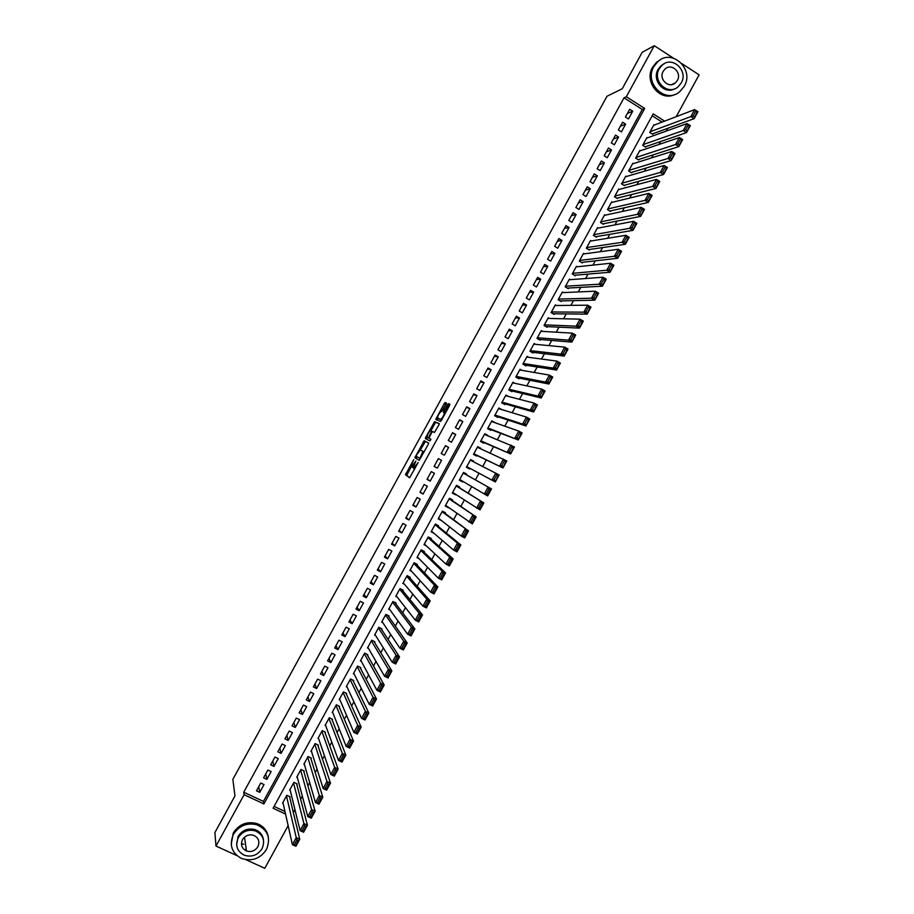 <?xml version="1.0" encoding="UTF-8"?>
<svg xmlns="http://www.w3.org/2000/svg" width="914" height="914" viewBox="0 0 914 914"><rect width="100%" height="100%" fill="white"/><g stroke="black" fill="none" stroke-linecap="round" stroke-linejoin="round"><path stroke-width="1.37" d="M413.722 459.651L405.462 474.743L409.632 477.771L418.178 462.484L413.608 468.391L413.128 467.842L415.916 461.022L411.426 466.951L410.957 466.414L413.722 459.651M446.021 404.342L446.42 403.017L445.084 402.56L444.147 403.691L435.761 419.4L440.479 421.457L441.428 420.314L449.517 405.553L449.928 404.205L448.26 403.645L443.884 411.06L443.416 412.294L444.41 412.991C443.564 416.019 442.307 418.155 440.628 419.377L437.406 417.835C438.24 414.853 439.485 412.751 441.142 411.517L442.604 410.58L446.021 404.342M236.875 855.573L215.978 846.056L214.893 832.563L234.978 795.888L232.853 779.345L606.999 96.244L622.24 88.761L642.199 52.315L654.275 45.7L673.332 58.085M215.978 846.056L244.107 794.689L263.895 803.943L644.69 108.446L626.319 96.747L654.275 45.7M243.741 792.198L263.426 801.407L642.291 109.463L623.999 97.832L243.741 792.198L244.107 794.689M623.999 97.832L626.319 96.747M424.165 440.742L414.887 457.697L419.183 460.336L428.209 444.467L428.632 443.084L424.165 440.742L425.398 441.416L420.406 449.962M425.775 437.246L434.63 421.651L439.28 423.639L438.857 425.01L434.458 432.459L432.585 431.579L431.648 432.699L428.906 438.114L430.905 439.257L429.911 440.936L425.341 438.594L425.775 437.246L427.284 437.395M654.458 125.012L653.956 124.692L649.74 132.416L652.756 134.324L653.11 133.684M647.443 137.888L646.918 137.557L642.691 145.269L645.718 147.177L646.072 146.537M640.417 150.753L639.88 150.422L635.653 158.133L638.68 160.03L639.035 159.39M633.402 163.64L632.831 163.286L628.604 170.998L631.643 172.895L631.997 172.243M626.387 176.516L625.793 176.151L621.566 183.863L624.605 185.748L624.959 185.108M619.361 189.392L618.744 189.015L614.516 196.738L617.567 198.612L617.921 197.961M612.357 202.28L611.706 201.88L607.479 209.603L610.529 211.465L610.872 210.826M605.342 215.167L604.657 214.756L600.429 222.479L603.48 224.33L603.834 223.69M598.327 228.066L597.607 227.62L593.38 235.344L596.442 237.194L596.796 236.555M591.324 240.953L590.57 240.496L586.331 248.22L589.393 250.059L589.747 249.419M584.332 253.852L583.52 253.372L579.293 261.096L582.355 262.935L582.709 262.284M577.328 266.762L576.471 266.248L572.244 273.972L575.306 275.8L575.66 275.16M570.336 279.673L569.422 279.124L565.195 286.847L568.268 288.664L568.611 288.024M563.355 292.583L562.373 292L558.134 299.723L561.219 301.54L561.573 300.9M556.386 305.505L555.324 304.876L551.085 312.599L554.17 314.416L554.524 313.765M549.428 318.438L548.263 317.752L544.036 325.487L547.12 327.281L547.475 326.641M542.493 331.382L541.214 330.639L536.986 338.374L540.071 340.157L540.425 339.517M535.57 344.338L534.164 343.527L529.926 351.25L533.022 353.033L533.376 352.393M528.68 357.305L527.104 356.403L522.877 364.138L525.973 365.92L526.327 365.269M521.825 370.307L520.055 369.29L515.827 377.025L518.923 378.796L519.278 378.156M515.039 383.343L513.005 382.178L508.767 389.912L511.874 391.672L512.228 391.032M508.344 396.425L505.945 395.065L501.706 402.8L504.825 404.559L505.179 403.919M501.797 409.598L498.884 407.964L494.657 415.699L497.776 417.447L498.119 416.795M494.897 422.691L491.526 421.4M494.954 422.599L491.835 420.851L487.596 428.586L490.715 430.323L491.069 429.683M487.756 435.727L484.557 434.15M487.893 435.475L484.774 433.739L480.536 441.485L483.666 443.21L484.02 442.57M480.627 448.763L477.576 446.889M480.844 448.363L477.714 446.638L473.475 454.372L476.605 456.097L476.959 455.458M473.486 461.798L473.783 461.25L470.596 459.651M473.783 461.25L470.653 459.536L466.414 467.271L469.556 468.985L469.91 468.345M462.792 481.347L462.495 481.884L459.422 480.056M466.38 474.789L466.734 474.149L463.592 472.435L459.354 480.17L462.495 481.884M455.652 494.383L452.441 492.806M459.319 487.676L459.673 487.036L456.532 485.334L452.293 493.069L455.435 494.771M448.511 507.419L445.461 505.568M452.259 500.575L452.613 499.924L449.471 498.233L445.232 505.968L448.386 507.67M441.371 520.466L438.469 518.318M445.209 513.462L445.552 512.823L442.41 511.132L438.172 518.866L441.325 520.557M438.149 526.361L438.503 525.721L435.35 524.03L431.111 531.777L434.036 533.33M431.088 539.26L431.442 538.609L428.278 536.941L424.039 544.675L426.461 545.955M424.027 552.159L424.382 551.508L421.217 549.84L416.978 557.586L419.046 558.671M416.967 565.058L417.321 564.406L414.145 562.75L409.906 570.496L411.711 571.433M409.906 577.956L410.249 577.305L407.084 575.66L402.846 583.406L404.445 584.229M402.834 590.855L403.188 590.216L400.012 588.57L395.773 596.316L397.213 597.059M395.773 603.766L396.128 603.114L392.951 601.481L388.701 609.227L390.015 609.889M388.713 616.664L389.067 616.025L385.879 614.391L381.641 622.137L382.84 622.742M381.641 629.575L381.995 628.923L378.807 627.301L374.569 635.047L375.677 635.607M374.58 642.473L374.934 641.834L371.735 640.211L367.497 647.969L368.525 648.483M367.508 655.384L367.862 654.744L364.675 653.133L360.424 660.879L361.384 661.359M360.447 668.294L360.802 667.654L357.603 666.055L353.352 673.801L354.255 674.246M353.375 681.204L353.729 680.564L350.53 678.965L346.28 686.722L347.126 687.145M346.303 694.126L346.657 693.475L343.447 691.887L339.208 699.644L340.008 700.033M339.243 707.036L339.597 706.396L336.375 704.808L332.136 712.566L332.89 712.931M332.17 719.958L332.525 719.307L329.303 717.73L325.053 725.488L325.784 725.842M325.098 732.868L325.453 732.228L322.231 730.663L317.981 738.409L318.666 738.752M318.026 745.79L318.38 745.139L315.147 743.585L310.909 751.342L311.56 751.651M310.954 758.711L311.308 758.06L308.075 756.506L303.825 764.264L304.453 764.572M303.882 771.633L304.236 770.982L300.992 769.439L296.753 777.197L297.347 777.483M296.81 784.555L297.153 783.904L293.92 782.373L289.669 790.13L290.252 790.404M260.741 783.024L256.48 790.816L259.759 792.347L264.02 784.555L260.741 783.024M267.859 770.022L263.586 777.825L266.865 779.368L271.127 771.576L267.859 770.022M274.977 757.032L270.704 764.835L273.972 766.378L278.244 758.597L274.977 757.032M282.083 744.042L277.822 751.845L281.078 753.399L285.351 745.607L282.083 744.042M289.201 731.063L284.928 738.855L288.196 740.42L292.457 732.628L289.201 731.063M296.307 718.073L292.046 725.865L295.302 727.441L299.564 719.649L296.307 718.073M303.414 705.082L299.152 712.874L302.408 714.462L306.67 706.671L303.414 705.082M310.532 692.104L306.259 699.896L309.515 701.484L313.776 693.703L310.532 692.104M317.638 679.125L313.376 686.917L316.61 688.505L320.883 680.724L317.638 679.125M324.744 666.146L320.483 673.926L323.716 675.537L327.977 667.757L324.744 666.146M331.851 653.167L327.589 660.948L330.822 662.559L335.084 654.778L331.851 653.167M338.957 640.188L334.695 647.969L337.929 649.591L342.19 641.811L338.957 640.188M346.063 627.21L341.802 634.99L345.024 636.624L349.285 628.843L346.063 627.21M353.17 614.231L348.908 622.023L352.13 623.656L356.391 615.876L353.17 614.231M360.276 601.263L356.014 609.044L359.225 610.689L363.486 602.909L360.276 601.263M367.382 588.285L363.121 596.065L366.331 597.722L370.581 589.941L367.382 588.285M374.477 575.317L370.216 583.098L373.426 584.754L377.688 576.974L374.477 575.317M381.584 562.35L377.322 570.13L380.521 571.798L384.783 564.018L381.584 562.35M388.678 549.383L384.417 557.163L387.616 558.831L391.877 551.051L388.678 549.383M395.785 536.415L391.523 544.196L394.722 545.875L398.972 538.095L395.785 536.415M402.88 523.448L398.618 531.228L401.817 532.908L406.067 525.139L402.88 523.448M409.986 510.48L405.725 518.261L408.912 519.952L413.162 512.183L409.986 510.48M417.081 497.513L412.82 505.293L416.007 506.996L420.257 499.227L417.081 497.513M424.176 484.557L419.914 492.338L423.091 494.04L427.352 486.271L424.176 484.557M431.271 471.601L427.021 479.37L430.186 481.095L434.447 473.315L431.271 471.601M438.366 458.634L434.116 466.414L437.28 468.139L441.531 460.37L438.366 458.634M445.461 445.678L441.211 453.458L444.375 455.195L448.625 447.414L445.461 445.678M452.556 432.722L448.306 440.502L451.459 442.239L455.72 434.47L452.556 432.722M459.651 419.766L455.401 427.546L458.554 429.294L462.804 421.525L459.651 419.766M466.746 406.821L462.495 414.59L465.637 416.35L469.899 408.581L466.746 406.821M473.84 393.865L469.579 401.634L472.732 403.405L476.982 395.636L473.84 393.865M480.924 380.921L476.674 388.69L479.816 390.461L484.066 382.692L480.924 380.921M488.019 367.965L483.769 375.734L486.899 377.516L491.149 369.747L488.019 367.965M495.114 355.02L490.852 362.789L493.994 364.572L498.244 356.814L495.114 355.02M502.197 342.076L497.947 349.845L501.078 351.639L505.328 343.87L502.197 342.076M509.281 329.131L505.031 336.9L508.161 338.694L512.411 330.937L509.281 329.131M516.376 316.187L512.126 323.956L515.245 325.761L519.495 318.003L516.376 316.187M523.459 303.242L519.209 311.011L522.328 312.828L526.578 305.07L523.459 303.242M530.543 290.298L526.293 298.067L529.412 299.895L533.65 292.137L530.543 290.298M537.626 277.365L533.376 285.122L536.484 286.962L540.734 279.204L537.626 277.365M544.721 264.432L540.471 272.189L543.567 274.029L547.817 266.271L544.721 264.432M551.805 251.487L547.555 259.256L550.651 261.096L554.901 253.338L551.805 251.487M558.888 238.554L554.638 246.312L557.723 248.174L561.973 240.416L558.888 238.554M565.96 225.621L561.71 233.378L564.806 235.241L569.056 227.483L565.96 225.621M573.044 212.688L568.794 220.445L571.878 222.319L576.128 214.562L573.044 212.688M580.127 199.755L575.877 207.512L578.962 209.397L583.201 201.64L580.127 199.755M587.211 186.833L582.961 194.591L586.034 196.476L590.284 188.718L587.211 186.833M594.283 173.9L590.033 181.657L593.106 183.554L597.356 175.796L594.283 173.9M601.366 160.978L597.116 168.724L600.19 170.632L604.428 162.875L601.366 160.978M608.438 148.045L604.2 155.803L607.262 157.711L611.5 149.965L608.438 148.045M615.522 135.123L611.272 142.881L614.334 144.789L618.572 137.043L615.522 135.123M622.594 122.202L618.344 129.959L621.406 131.879L625.644 124.133L622.594 122.202M628.478 118.969L632.716 111.211L629.666 109.28L625.427 117.038L628.478 118.969M293.325 812.466L294.925 809.541M300.615 799.144L302.306 796.071M307.915 785.823L309.675 782.601M315.204 772.513L317.055 769.131M322.493 759.191L324.424 755.661M329.783 745.881L331.793 742.191M337.072 732.56L339.163 728.732M344.361 719.249L346.532 715.274M351.639 705.939L353.901 701.803M358.928 692.629L361.27 688.345M366.217 679.319L368.639 674.886M373.495 666.009L376.008 661.428M380.784 652.71L383.366 647.969M388.062 639.4L390.735 634.522M395.339 626.101L398.093 621.063M402.628 612.791L405.462 607.616M409.906 599.493L412.82 594.169M417.184 586.194L420.189 580.721M424.462 572.895L427.546 567.274M431.739 559.608L434.904 553.827M439.017 546.309L442.262 540.38M446.295 533.022L449.619 526.944M453.573 519.723L456.977 513.497M460.839 506.436L464.335 500.061M468.117 493.149L471.693 486.625M475.394 479.861L479.027 473.224M482.718 466.471L486.294 459.936M490.075 453.036L493.571 446.649M497.433 439.6L500.838 433.373M504.779 426.164L508.104 420.086M512.137 412.74L515.382 406.81M519.483 399.315L522.648 393.534M526.83 385.879L529.914 380.258M534.176 372.455L537.181 366.982M541.534 359.031L544.447 353.707M548.88 345.618L551.702 340.442M556.226 332.193L558.968 327.166M563.561 318.769L566.234 313.902M570.907 305.356L573.501 300.637M578.254 291.943L580.756 287.373M585.6 278.53L588.022 274.109M592.935 265.117L595.277 260.844M600.281 251.704L602.532 247.58M607.627 238.291L609.798 234.315M614.962 224.878L617.053 221.062M622.297 211.477L624.308 207.809M629.643 198.064L631.563 194.545M636.978 184.662L638.817 181.292M644.313 171.261L646.072 168.039M651.648 157.859L653.327 154.786M658.983 144.458L660.582 141.544M666.317 131.056L667.837 128.291M662.113 122.076L652.185 115.77M274.086 806.399L284.974 811.483M289.727 797.476L290.081 796.825L286.836 795.306L282.586 803.063L283.146 803.326M288.139 825.639L264.797 868.3L245.935 859.708M681.913 63.66L699.107 74.845L676.2 116.684M664.615 121.128L653.224 113.873L273.08 808.227L285.545 814.054M263.426 801.407L263.895 803.943M642.291 109.463L644.69 108.446M259.759 792.347L258.731 786.691M266.865 779.368L265.757 773.861M273.972 766.378L272.783 761.031M281.078 753.399L279.81 748.2M288.196 740.42L286.836 735.37M295.302 727.441L293.862 722.54M302.408 714.462L300.889 709.721M309.515 701.484L307.904 696.891M316.61 688.505L314.93 684.072M323.716 675.537L321.945 671.253M330.822 662.559L328.971 658.423M337.929 649.591L335.986 645.604M345.024 636.624L343.013 632.785M352.13 623.656L350.028 619.978M359.225 610.689L357.043 607.159M366.331 597.722L364.058 594.34M373.426 584.754L371.073 581.533M380.521 571.798L378.088 568.725M387.616 558.831L385.102 555.918M394.722 545.875L392.117 543.099M401.817 532.908L399.132 530.291M408.912 519.952L406.147 517.495M416.007 506.996L413.151 504.688M423.091 494.04L420.166 491.881M430.186 481.095L427.169 479.085M437.28 468.139L434.184 466.277M448.625 447.414L445.392 445.804M455.72 434.47L452.407 433.008M462.804 421.525L459.411 420.212M469.899 408.581L466.414 407.416M476.982 395.636L473.418 394.631M484.066 382.692L480.421 381.835M491.149 369.747L487.425 369.05M498.244 356.814L494.428 356.254M505.328 343.87L501.432 343.47M512.411 330.937L508.435 330.685M519.495 318.003L515.439 317.901M526.578 305.07L522.431 305.116M533.65 292.137L529.434 292.331M540.734 279.204L536.427 279.558M547.817 266.271L543.43 266.774M554.901 253.338L550.422 254.001M561.973 240.416L557.426 241.216M569.056 227.483L564.418 228.443M576.128 214.562L571.41 215.67M583.201 201.64L578.402 202.897M590.284 188.718L585.394 190.135M597.356 175.796L592.386 177.362M604.428 162.875L599.378 164.589M611.5 149.965L606.37 151.827M618.572 137.043L613.363 139.065M625.644 124.133L620.355 126.292M632.716 111.211L627.347 113.53M411.449 466.963L413.151 467.488M411.186 466.791L406.696 475.406L409.826 477.702M428.677 443.13L425.398 441.416M416.784 456.554L416.11 458.371L419.298 460.313M416.396 455.172L416.087 456.132L419.88 458.417L422.919 451.39L420.291 449.894L416.396 455.172M420.291 449.894L424.073 452.019M430.905 430.791L434.927 423.445L433.704 422.771M439.326 423.822L435.852 422.325L434.927 423.445M430.665 430.677C429.02 431.876 427.775 433.979 426.941 436.995L428.095 437.783L429.02 436.675L431.762 431.271L430.665 430.677M429.397 438.469L427.055 437.269M426.998 437.92L426.53 439.2L425.307 438.503M438.731 418.772L437.532 418.109M441.622 419.96L438.766 418.783M449.951 404.491L448.546 405.485L444.65 412.979M437.772 418.235L436.983 419.994M446.455 403.291L441.405 411.62M286.482 795.945L296.239 837.624L299.758 839.258L295.919 846.273L292.4 844.65L282.94 802.412M289.51 796.562L299.758 839.258L298.307 840.583L296.901 839.932L294.205 844.856L295.61 845.507L298.307 840.583M294.205 844.856L292.4 844.65L296.239 837.624L296.901 839.932M295.61 845.507L295.919 846.273M233.447 834.322C228.98 844.924 231.642 852.956 241.445 858.44C251.887 861.742 260.227 858.76 266.465 849.483C271.104 838.001 267.848 829.752 256.72 824.736C246.837 822.509 239.08 825.708 233.447 834.322M268.328 837.087C267.117 830.323 263.175 825.753 256.503 823.411C246.654 821.183 238.908 824.371 233.287 832.974L231.219 844.182M236.635 844.81L238.097 836.459C242.21 830.186 247.854 827.901 255.029 829.604C259.85 831.386 262.638 834.745 263.415 839.68M238.246 837.715C235.012 845.45 236.989 851.277 244.198 855.184C251.681 857.458 257.645 855.276 262.078 848.649C265.403 840.457 263.118 834.516 255.223 830.849C248.037 829.135 242.381 831.42 238.246 837.715M257.862 846.707C259.999 841.486 258.559 837.67 253.544 835.27C248.882 834.105 245.192 835.567 242.496 839.658C240.405 844.696 241.719 848.466 246.437 850.968C251.224 852.362 255.04 850.945 257.862 846.707M241.445 843.748L243.81 844.273M245.386 849.609L246.289 849.917M653.841 66.596C643.639 83.357 665.746 104.425 679.856 91.594L684.266 86.247C694.64 69.327 671.836 48.008 657.749 61.672L653.841 66.596M660.662 59.593L656.503 62.312L652.596 67.213C643.57 82.043 660.536 102.299 675.138 94.336M674.612 88.818C664.067 94.873 651.533 80.169 658.114 69.361L660.982 65.774L664.17 63.752M659.268 68.79C651.899 80.9 667.917 96.13 678.097 86.796L681.227 82.98C688.688 70.778 672.316 55.423 662.147 65.191L659.268 68.79M677.343 80.466C682.141 72.617 671.63 62.735 665.072 68.973L663.187 71.315C658.423 79.141 668.785 88.966 675.355 82.9L677.343 80.466M293.565 783.012L303.928 823.583L307.435 825.228L303.597 832.243L300.078 830.609L290.024 789.479M296.559 783.618L307.435 825.228L305.996 826.53L304.591 825.868L301.894 830.792L303.311 831.454L305.996 826.53M301.894 830.792L300.078 830.609L303.928 823.583L304.591 825.868M303.311 831.454L303.597 832.243M300.637 770.091L311.605 809.541L315.113 811.198L311.274 818.213L307.767 816.568L297.107 776.557M303.608 770.685L315.113 811.198L313.685 812.477L312.291 811.815L309.595 816.739L311 817.39L313.685 812.477M309.595 816.739L307.767 816.568L311.605 809.541L312.291 811.815M311 817.39L311.274 818.213M307.721 757.158L319.294 795.511L322.791 797.168L318.952 804.183L315.456 802.526L304.179 763.624M310.657 757.752L322.791 797.168L321.385 798.425L319.98 797.762L317.284 802.675L318.689 803.337L321.385 798.425M317.284 802.675L315.456 802.526L319.294 795.511L319.98 797.762M318.689 803.337L318.952 804.183M314.793 744.236L326.972 781.47L330.468 783.138L326.629 790.153L323.133 788.485L311.263 750.691M317.695 744.819L330.468 783.138L329.074 784.372L327.669 783.709L324.973 788.622L326.378 789.285L329.074 784.372M324.973 788.622L323.133 788.485L326.972 781.47L327.669 783.709M326.378 789.285L326.629 790.153M321.877 731.303L334.661 767.44L338.146 769.108L334.307 776.123L330.811 774.455L318.335 737.769M324.744 731.874L338.146 769.108L336.763 770.319L335.358 769.657L332.673 774.569L334.067 775.243L336.763 770.319M332.673 774.569L330.811 774.455L334.661 767.44L335.358 769.657M334.067 775.243L334.307 776.123M328.949 718.381L342.339 753.399L345.823 755.09L341.985 762.093L338.5 760.414L325.407 724.848M331.771 718.941L345.823 755.09L344.452 756.278L343.047 755.604L340.362 760.517L341.756 761.191L344.452 756.278M340.362 760.517L338.5 760.414L342.339 753.399L343.047 755.604M341.756 761.191L341.985 762.093M336.021 705.459L350.016 739.369L353.501 741.06L349.662 748.075L346.178 746.384L332.49 711.915M338.808 706.008L353.501 741.06L352.141 742.225L350.736 741.551L348.051 746.464L349.445 747.149L352.141 742.225M348.051 746.464L346.178 746.384L350.016 739.369L350.736 741.551M349.445 747.149L349.662 748.075M343.093 692.538L357.694 725.339L361.167 727.041L357.328 734.056L353.855 732.354L339.562 698.993M345.835 693.063L361.167 727.041L359.819 728.184L358.425 727.498L355.74 732.422L357.134 733.097L359.819 728.184M355.74 732.422L353.855 732.354L357.694 725.339L358.425 727.498M357.134 733.097L357.328 734.056M350.176 679.616L365.372 711.309L368.845 713.023L365.006 720.026L361.533 718.324L346.635 686.071M352.85 680.13L368.845 713.023L367.508 714.142L366.114 713.457L363.429 718.37L364.823 719.055L367.508 714.142M363.429 718.37L361.533 718.324L365.372 711.309L366.114 713.457M364.823 719.055L365.006 720.026M357.248 666.694L373.049 697.279L376.511 699.004L372.684 706.008L369.21 704.294L353.707 673.15M359.865 667.186L376.511 699.004L375.197 700.101L373.803 699.416L371.118 704.328L372.501 705.014L375.197 700.101M371.118 704.328L369.21 704.294L373.049 697.279L373.803 699.416M372.501 705.014L372.684 706.008M364.32 653.773L380.727 683.261L384.188 684.986L380.35 691.989L376.888 690.276L360.779 660.239M366.868 654.241L384.188 684.986L382.875 686.06L381.492 685.363L378.796 690.287L380.19 690.973L382.875 686.06M378.796 690.287L376.888 690.276L380.727 683.261L381.492 685.363M380.19 690.973L380.35 691.989M371.381 640.863L388.404 669.231L391.855 670.967L388.027 677.982L384.566 676.246L367.851 647.318M373.86 641.285L391.855 670.967L390.564 672.019L389.17 671.322L386.485 676.246L387.867 676.931L390.564 672.019M386.485 676.246L384.566 676.246L388.404 669.231L389.17 671.322M387.867 676.931L388.027 677.982M378.453 627.952L396.082 655.212L399.532 656.96L395.693 663.964L392.243 662.227L374.923 634.407M380.841 628.329L399.532 656.96L398.241 657.989L396.859 657.292L394.174 662.204L395.556 662.901L398.241 657.989M394.174 662.204L392.243 662.227L396.082 655.212L396.859 657.292M395.556 662.901L395.693 663.964M385.525 615.031L403.748 641.194L407.198 642.942L403.36 649.957L399.909 648.197L381.995 621.486M387.799 615.373L407.198 642.942L405.919 643.947L404.548 643.25L401.852 648.163L403.234 648.86L405.919 643.947M401.852 648.163L399.909 648.197L403.748 641.194L404.548 643.25M403.234 648.86L403.36 649.957M392.597 602.12L411.426 627.175L414.865 628.935L411.026 635.938L407.587 634.179L389.056 608.575M394.745 602.406L414.865 628.935L413.608 629.917L412.225 629.209L409.541 634.122L410.912 634.83L413.608 629.917M409.541 634.122L407.587 634.179L411.426 627.175L412.225 629.209M410.912 634.83L411.026 635.938M399.658 589.21L419.092 613.157L422.531 614.928L418.692 621.931L415.264 620.16L396.128 595.665M401.657 589.416L422.531 614.928L421.285 615.887L419.903 615.179L417.218 620.092L418.589 620.8L421.285 615.887M417.218 620.092L415.264 620.16L419.092 613.157L419.903 615.179M418.589 620.8L418.692 621.931M406.73 576.3L426.769 599.138L430.197 600.921L426.358 607.924L422.931 606.142L403.2 582.755M408.535 576.414L430.197 600.921L428.963 601.858L427.592 601.149L424.896 606.051L426.278 606.77L428.963 601.858M424.896 606.051L422.931 606.142L426.769 599.138L427.592 601.149M426.278 606.77L426.358 607.924M413.791 563.39L434.436 585.12L437.863 586.914L434.024 593.917L430.597 592.135L410.26 569.845M415.367 563.39L437.863 586.914L436.641 587.828L435.27 587.108L432.573 592.021L433.956 592.74L436.641 587.828M432.573 592.021L430.597 592.135L434.436 585.12L435.27 587.108M433.956 592.74L434.024 593.917M420.863 550.491L442.102 571.113L445.529 572.907L441.691 579.91L438.274 578.116L417.332 556.934M422.119 550.319L445.529 572.907L444.318 573.798L442.947 573.078L440.262 577.991L441.622 578.711L444.318 573.798M440.262 577.991L438.274 578.116L442.102 571.113L442.947 573.078M441.622 578.711L441.691 579.91M427.923 537.581L449.768 557.106L453.184 558.911L449.357 565.915L445.941 564.109L424.393 544.036M428.757 537.192L453.184 558.911L451.996 559.779L450.625 559.048L447.94 563.961L449.3 564.681L451.996 559.779M447.94 563.961L445.941 564.109L449.768 557.106L450.625 559.048M449.3 564.681L449.357 565.915M434.995 524.682L457.446 543.087L460.85 544.904L457.023 551.907L453.607 550.091L431.454 531.125M435.327 524.065L460.85 544.904L459.662 545.749L458.302 545.03L455.618 549.931L456.977 550.662L459.662 545.749M455.618 549.931L453.607 550.091L457.446 543.087L458.302 545.03M456.977 550.662L457.023 551.907M442.056 511.771L468.516 530.908L464.678 537.912L461.273 536.084L438.526 518.227M442.307 511.303L468.516 530.908L467.34 531.731L465.98 531L463.284 535.912L464.655 536.644L467.34 531.731M463.284 535.912L461.273 536.084L465.112 529.08L465.98 531M464.655 536.644L464.678 537.912M449.117 498.873L476.171 516.913L472.344 523.916L445.586 505.328M449.3 498.541L476.171 516.913L475.017 517.712L473.646 516.981L470.961 521.883L472.332 522.614L475.017 517.712M470.961 521.883L468.939 522.077L472.778 515.073L473.646 516.981M472.332 522.614L472.344 523.916M456.177 485.974L483.826 502.917L479.999 509.921L452.647 492.418M456.28 485.791L483.826 502.917L482.683 503.694L481.324 502.951L478.639 507.864L479.999 508.595L482.683 503.694M478.639 507.864L476.605 508.081L480.433 501.078L481.324 502.951M479.999 508.595L479.999 509.921M463.238 473.075L491.492 488.921L487.665 495.925L459.708 479.519M463.261 473.041L491.492 488.921L490.361 489.676L489.001 488.933L486.317 493.846L487.676 494.577L490.361 489.676M486.317 493.846L484.271 494.074L488.099 487.071L489.001 488.933M487.676 494.577L487.665 495.925M466.757 466.654L495.319 481.929L466.768 466.631M470.299 460.176L499.147 474.926L495.319 481.929L498.027 475.657L496.668 474.914L493.983 479.827L495.342 480.57M493.983 479.827L491.938 480.067L495.765 473.075L496.668 474.914M498.027 475.657L499.147 474.926M473.738 453.904L502.974 467.934L473.829 453.732M477.359 447.277L506.802 460.942L502.974 467.934L505.693 461.65L504.345 460.896L501.66 465.809L503.008 466.551M501.66 465.809L499.592 466.071L503.431 459.068L504.345 460.896M505.693 461.65L506.802 460.942M480.718 441.154L510.629 453.95L480.89 440.834M484.42 434.39L514.456 446.946L510.629 453.95L513.36 447.632L512.011 446.889L509.327 451.79L510.686 452.544M509.327 451.79L507.259 452.076L511.086 445.072L512.011 446.889M513.36 447.632L514.456 446.946M487.688 428.403L518.284 439.954L487.95 427.946M491.481 421.491L518.752 431.077L522.111 432.962L518.284 439.954L521.037 433.624L519.678 432.87L517.004 437.772L518.352 438.526M517.004 437.772L514.913 438.08L518.752 431.077L519.678 432.87M521.037 433.624L522.111 432.962M494.668 415.664L525.938 425.97L522.58 424.085L495.011 415.047M498.53 408.604L526.407 417.081L529.766 418.978L525.938 425.97L528.703 419.617L527.355 418.852L524.67 423.765L526.018 424.519M524.67 423.765L522.58 424.085L526.407 417.081L527.355 418.852M528.703 419.617L529.766 418.978M502.163 403.063L533.593 411.986L530.234 410.089L502.06 402.16M505.591 395.716L534.062 403.085L537.421 404.993L533.593 411.986L536.369 405.61L535.021 404.845L532.336 409.746L533.685 410.512M532.336 409.746L530.234 410.089L534.062 403.085L535.021 404.845M536.369 405.61L537.421 404.993M509.646 390.415L541.248 398.001L537.889 396.093L509.121 389.273M512.651 382.829L541.728 389.101L545.075 391.009L541.248 398.001L544.036 391.603L542.688 390.838L540.003 395.739L541.351 396.505M540.003 395.739L537.889 396.093L541.728 389.101L542.688 390.838M544.036 391.603L545.075 391.009M517.004 377.699L548.903 384.017L545.555 382.098L516.17 376.385M519.7 369.942L549.383 375.106L552.73 377.025L548.903 384.017L551.69 377.596L550.354 376.831L547.669 381.732L549.017 382.498M547.669 381.732L545.555 382.098L549.383 375.106L550.354 376.831M551.69 377.596L552.73 377.025M524.293 364.949L556.557 370.044L553.21 368.113L523.231 363.498M526.761 357.054L557.037 361.121L560.373 363.052L556.557 370.044L559.357 363.601L558.02 362.824L555.335 367.725L556.672 368.502M555.335 367.725L553.21 368.113L557.037 361.121L558.02 362.824M559.357 363.601L560.373 363.052M531.525 352.176L564.201 356.06L560.865 354.129L530.28 350.61M533.81 344.167L564.692 347.137L568.028 349.068L564.201 356.06L567.023 349.594L565.686 348.817L563.001 353.718L564.338 354.495M563.001 353.718L560.865 354.129L564.692 347.137L565.686 348.817M567.023 349.594L568.028 349.068M538.723 339.38L571.856 342.087L568.519 340.145L537.341 337.723M540.86 331.279L572.347 333.153L575.683 335.095L571.856 342.087L574.678 335.598L573.352 334.821L570.667 339.722L572.004 340.499M570.667 339.722L568.519 340.145L572.347 333.153L573.352 334.821M574.678 335.598L575.683 335.095M545.898 326.572L579.499 328.115L576.174 326.161L544.39 324.847M547.92 318.403L580.002 319.169L583.326 321.122L579.499 328.115L582.344 321.602L581.007 320.814L578.322 325.715L579.659 326.504M578.322 325.715L576.174 326.161L580.002 319.169L581.007 320.814M582.344 321.602L583.326 321.122M553.05 313.753L587.154 314.13L583.829 312.177L551.439 311.96M554.969 305.516L587.645 305.185L590.97 307.15L587.154 314.13L589.998 307.607L588.673 306.818L585.988 311.72L587.325 312.508M585.988 311.72L583.829 312.177L587.645 305.185L588.673 306.818M589.998 307.607L590.97 307.15M560.179 300.923L594.797 300.169L591.472 298.192L558.488 299.084M562.019 292.64L595.3 291.2L598.624 293.177L594.797 300.169L597.665 293.611L596.328 292.823L593.654 297.724L594.98 298.512M593.654 297.724L591.472 298.192L595.3 291.2L596.328 292.823M597.665 293.611L598.624 293.177M567.297 288.093L602.44 286.196L599.127 284.208L565.538 286.208M569.068 279.764L602.954 277.228L606.268 279.204L602.44 286.196L605.319 279.615L603.994 278.827L601.309 283.717L602.634 284.517M601.309 283.717L599.127 284.208L602.954 277.228L603.994 278.827M605.319 279.615L606.268 279.204M574.403 275.263L610.084 272.223L606.782 270.236L572.587 273.32M576.117 266.888L610.598 263.243L613.911 265.243L610.084 272.223L612.974 265.631L611.649 264.832L608.975 269.733L610.301 270.521M608.975 269.733L606.782 270.236L610.598 263.243L611.649 264.832M612.974 265.631L613.911 265.243M581.51 262.421L617.727 258.262L614.425 256.263L579.636 260.444M583.166 254.012L618.252 249.271L621.554 251.27L617.727 258.262L620.629 251.636L619.315 250.836L616.63 255.737L617.955 256.537M616.63 255.737L614.425 256.263L618.252 249.271L619.315 250.836M620.629 251.636L621.554 251.27M588.605 249.591L625.37 244.289L622.08 242.29L586.685 247.58M590.216 241.136L625.896 235.298L629.198 237.309L625.37 244.289L628.284 237.651L626.97 236.84L624.285 241.742L625.61 242.541M624.285 241.742L622.08 242.29L625.896 235.298L626.97 236.84M628.284 237.651L629.198 237.309M595.688 236.749L633.014 230.328L629.723 228.317L593.734 234.704M597.265 228.272L633.551 221.325L636.841 223.347L633.014 230.328L635.938 223.667L634.624 222.856L631.94 227.757L633.265 228.557M631.94 227.757L629.723 228.317L633.551 221.325L634.624 222.856M635.938 223.667L636.841 223.347M602.772 223.907L640.657 216.367L637.366 214.344L600.784 221.828M604.303 215.396L641.194 207.352L644.484 209.386L640.657 216.367L643.593 209.683L642.279 208.872L639.594 213.762L640.92 214.573M639.594 213.762L637.366 214.344L641.194 207.352L642.279 208.872M643.593 209.683L644.484 209.386M609.855 211.054L648.3 202.405L645.01 200.372L607.833 208.963M611.352 202.531L648.837 193.391L652.116 195.425L648.3 202.405L651.248 195.699L649.934 194.888L647.249 199.778L648.574 200.589M647.249 199.778L645.01 200.372L648.837 193.391L649.934 194.888M651.248 195.699L652.116 195.425M616.927 198.212L655.944 188.444L652.665 186.399L614.871 196.087M618.39 189.655L656.481 179.418L659.759 181.463L655.944 188.444L658.903 181.715L657.589 180.892L654.904 185.793L656.218 186.605M654.904 185.793L652.665 186.399L656.481 179.418L657.589 180.892M658.903 181.715L659.759 181.463M623.999 185.371L663.575 174.483L660.308 172.438L621.92 183.223M625.439 176.79L664.124 165.457L667.391 167.513L663.575 174.483L666.546 167.742L665.243 166.919L662.559 171.809L663.872 172.632M662.559 171.809L660.308 172.438L664.124 165.457L665.243 166.919M666.546 167.742L667.391 167.513M631.06 172.529L671.219 160.533L667.951 158.476L628.958 170.358M632.477 163.926L671.767 151.495L675.035 153.552L671.219 160.533L674.201 153.758L672.898 152.935L670.213 157.825L671.527 158.648M670.213 157.825L667.951 158.476L671.767 151.495L672.898 152.935M674.201 153.758L675.035 153.552M638.121 159.687L678.851 146.583L675.583 144.515L636.007 157.494M639.526 151.061L679.41 137.534L682.667 139.602L678.851 146.583L681.855 139.785L680.542 138.951L677.868 143.841L679.171 144.675M677.868 143.841L675.583 144.515L679.41 137.534L680.542 138.951M681.855 139.785L682.667 139.602M645.181 146.834L686.494 132.621L683.226 130.553L643.045 144.629M646.564 138.197L687.054 123.573L690.31 125.652L686.494 132.621L689.499 125.812L688.196 124.978L685.511 129.868L686.825 130.702M685.511 129.868L683.226 130.553L687.054 123.573L688.196 124.978M689.499 125.812L690.31 125.652M652.242 133.992L694.126 118.671L690.87 116.592L650.083 131.765M653.613 125.332L694.686 109.611L697.942 111.702L694.126 118.671L697.142 111.839L695.84 110.994L693.166 115.895L694.469 116.729M693.166 115.895L690.87 116.592L694.686 109.611L695.84 110.994M697.142 111.839L697.942 111.702M414.762 469.019L413.631 468.414M406.73 475.497L405.496 474.834M407.176 474.115L405.942 473.452M416.11 458.371L414.887 457.697M416.544 457L415.322 456.326M424.473 442.525L423.251 441.85M424.062 452.019L422.919 451.39M435.852 422.325L434.63 421.651M430.186 438.891L428.94 438.217M429.329 438.469L428.095 437.783M432.482 431.591L431.716 431.168M441.633 419.937L440.628 419.377M445.289 413.265L444.307 412.728M445.118 411.746L443.884 411.06M448.546 405.485L447.312 404.788M449.494 404.331L448.26 403.645M437.44 418.841L436.218 418.166M445.369 404.376L444.147 403.691M446.306 403.234L445.084 402.56M406.696 475.406L405.462 474.743M416.076 458.268L414.842 457.606M423.959 452.213L423.056 451.722M432.425 431.637L431.762 431.271M445.198 413.425L444.41 412.991M436.355 419.732L435.761 419.4M244.552 837.133L246.437 850.968M255.029 829.604L255.223 830.849M256.72 824.736L256.503 823.411M671.482 84.636L675.355 82.9M660.982 65.774L662.147 65.191M657.749 61.672L656.503 62.312"/></g></svg>
